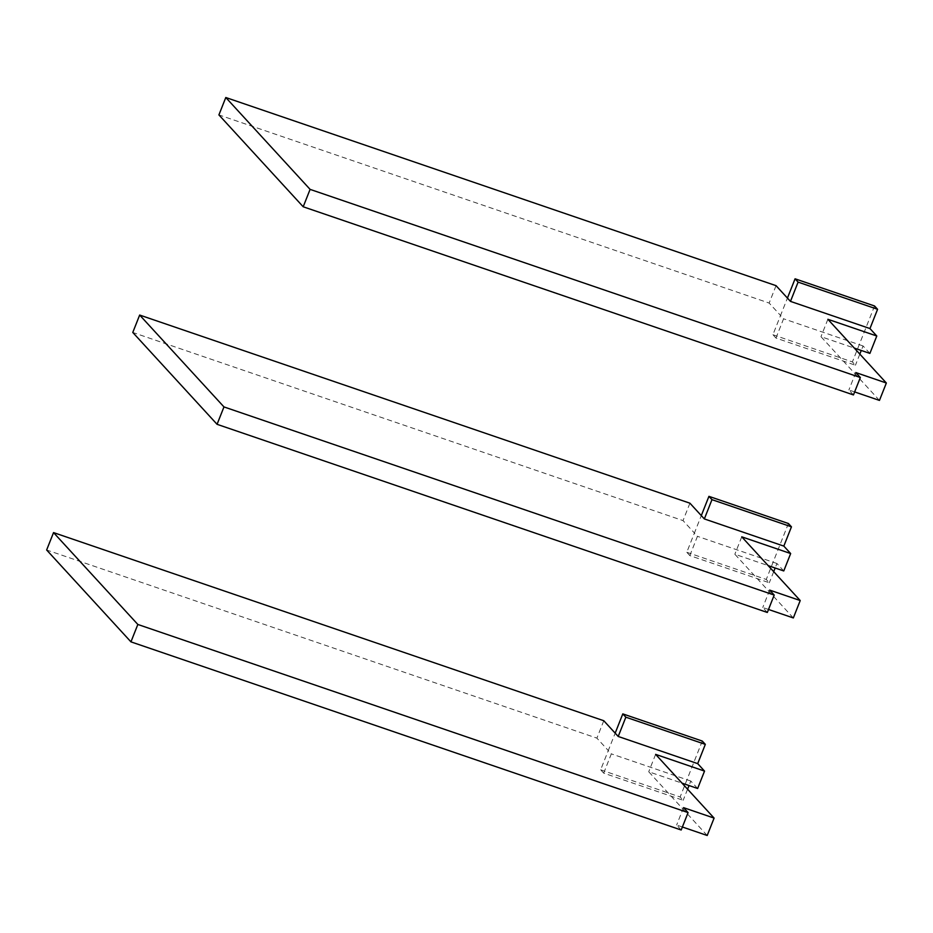 <?xml version="1.0" encoding="UTF-8"?>
<svg xmlns="http://www.w3.org/2000/svg" width="933" height="933" viewBox="0 0 933 933"><rect width="100%" height="100%" fill="white"/><g stroke="black" fill="none" stroke-linecap="round" stroke-linejoin="round"><path stroke-width="0.7" stroke-dasharray="4.67 3.5" d="M686.781 552.278L766.261 579.463L769.305 582.763L689.825 555.59L686.781 552.278L694.42 533.011L683.026 520.602L132.778 332.451M689.825 555.59L697.452 536.323L694.42 533.011L701.301 515.611M783.767 570.949L776.932 563.497L775.148 567.999M773.702 571.649L769.305 582.763M776.932 563.497L697.452 536.323M767.323 612.468L762.762 607.5L768.5 609.459M769.655 590.099L762.762 607.5M793.33 617.949L734.854 554.225L768.162 565.62M689.919 503.19L683.026 520.602M741.747 536.825L734.854 554.225M788.408 523.518L766.261 579.463M600.654 769.818L680.134 796.992L683.178 800.304L603.698 773.13L600.654 769.818L608.281 750.552L596.898 738.131L46.65 549.992M603.698 773.13L611.325 753.864L608.281 750.552L615.174 733.151M697.639 788.49L690.805 781.038L689.02 785.539M687.574 789.19L683.178 800.304M690.805 781.038L611.325 753.864M681.183 830.008L676.635 825.04L682.373 827M683.516 807.64L676.635 825.04M707.202 835.49L648.727 771.766L682.035 783.149M603.779 720.731L596.898 738.131M655.619 754.365L648.727 771.766M702.281 741.059L680.134 796.992M772.921 334.737L852.4 361.922L855.433 365.235L775.953 338.049L772.921 334.737L780.548 315.471L769.154 303.062L218.905 114.911M775.953 338.049L783.58 318.783L780.548 315.471L787.44 298.07M869.894 353.409L863.06 345.956L861.276 350.458M859.829 354.108L855.433 365.235M863.06 345.956L783.58 318.783M853.45 394.927L848.89 389.959L854.64 391.93M855.783 372.559L848.89 389.959M879.457 400.409L820.982 336.685L854.29 348.079M776.046 285.661L769.154 303.062M827.874 319.284L820.982 336.685M874.548 305.977L852.4 361.922"/><path stroke-width="1.4" d="M775.148 567.999L773.702 571.649M223.967 406.916L217.074 424.317L767.323 612.468L774.203 595.067L769.655 590.099L800.222 600.549L741.747 536.825L790.659 553.549L783.825 546.097L704.345 518.923L689.919 503.19L139.67 315.051L223.967 406.916L774.203 595.067M139.67 315.051L132.778 332.451L217.074 424.317M768.162 565.62L783.767 570.949L790.659 553.549M768.5 609.459L793.33 617.949L800.222 600.549M788.408 523.518L708.928 496.344L711.972 499.656L791.452 526.83L788.408 523.518M791.452 526.83L783.825 546.097M704.345 518.923L711.972 499.656M701.301 515.611L708.928 496.344M689.02 785.539L687.574 789.19M137.839 624.457L130.947 641.857L681.183 830.008L688.076 812.596L683.516 807.64L714.095 818.089L655.619 754.365L704.532 771.09L697.697 763.637L618.217 736.464L603.779 720.731L53.543 532.591L137.839 624.457L688.076 812.596M53.543 532.591L46.65 549.992L130.947 641.857M682.035 783.149L697.639 788.49L704.532 771.09M682.373 827L707.202 835.49L714.095 818.089M702.281 741.059L622.801 713.885L625.845 717.185L705.325 744.371L702.281 741.059M705.325 744.371L697.697 763.637M618.217 736.464L625.845 717.185M615.174 733.151L622.801 713.885M861.276 350.458L859.829 354.108M310.094 189.376L303.202 206.776L853.45 394.927L860.343 377.527L855.783 372.559L886.35 383.008L827.874 319.284L876.787 336.008L869.953 328.556L790.473 301.382L776.046 285.661L225.798 97.51L310.094 189.376L860.343 377.527M225.798 97.51L218.905 114.911L303.202 206.776M854.29 348.079L869.894 353.409L876.787 336.008M854.64 391.93L879.457 400.409L886.35 383.008M874.548 305.977L795.068 278.804L798.1 282.116L877.58 309.289L874.548 305.977M877.58 309.289L869.953 328.556M790.473 301.382L798.1 282.116M787.44 298.07L795.068 278.804"/></g></svg>
